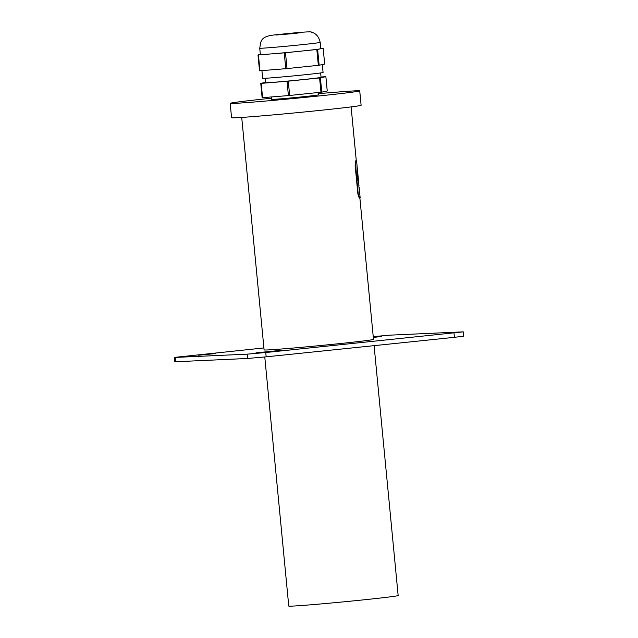 <?xml version="1.0" encoding="UTF-8"?>
<svg xmlns="http://www.w3.org/2000/svg" width="638" height="638" viewBox="0 0 638 638"><rect width="100%" height="100%" fill="white"/><g stroke="black" fill="none" stroke-linecap="round" stroke-linejoin="round"><path stroke-width="0.96" d="M357.176 167.212L357.83 176.503L358.508 180.801L357.296 168.201M357.91 180.61L357.304 172.77M356.267 160.505A55.243 1.061 174.5 0 1 356.562 160.585A55.243 1.061 174.5 0 1 355.98 160.8L355.446 165.226L358.221 194.064L359.577 198.123A55.243 1.061 -5.5 0 0 360.159 197.908L359.529 191.4A55.243 1.061 174.5 0 1 359.369 191.496L358.811 185.674A55.243 1.061 -5.5 0 0 358.971 185.578L358.644 183.289M358.58 181.75L358.684 182.588M358.652 183.281L357.447 176.295C356.977 164.437 356.873 163.145 357.12 172.427M358.412 182.867L358.349 182.133M359.266 198.155L357.894 194.104L355.119 165.258L355.677 160.832A54.948 1.053 -5.5 0 0 356.275 160.617L351.107 106.897M359.322 189.207A55.243 1.061 174.5 0 1 359.322 189.215L359.162 187.524A55.243 1.061 174.5 0 1 359.154 187.54L359.361 189.622A55.243 1.061 -5.5 0 0 359.361 189.606A55.243 1.061 -5.5 0 0 359.353 189.598L359.21 189.638M359.162 187.524L359.361 189.606M241.714 117.432L264.092 349.903A54.948 1.053 -5.5 0 0 267.697 349.935A54.948 1.053 -5.5 0 0 328.769 344.719A54.948 1.053 -5.5 0 0 373.493 339.368L359.88 198.043M174.318 357.416L174.732 361.738L175.681 361.746L175.267 357.424L174.318 357.416L263.909 347.941M454.009 333.012L454.423 337.327L463.682 336.178L463.268 331.856L265.759 352.527L247.177 354.154L175.267 357.424M454.423 337.327L266.174 356.841L265.759 352.527M247.177 354.154L247.592 358.468L266.174 356.841M247.592 358.468L175.681 361.746M373.222 336.609L390.408 335.125L463.268 331.856M215.365 353.564L198.657 355.238L215.365 353.564M281.031 350.342L255.974 352.846L281.031 350.342M373.262 337L381.604 336.433L373.302 337.462M325.866 76.656L327.246 90.963L321.767 92.127L320.396 77.828L325.866 76.656A34.707 0.67 174.5 0 0 325.428 76.68L321.034 77.031M319.59 77.924L320.97 92.223L289.652 95.469L288.28 81.162L319.59 77.924A34.707 0.67 174.5 0 0 320.396 77.828M287.036 81.281L288.408 95.58L262.577 97.662L261.197 83.355L287.036 81.281A34.707 0.67 174.5 0 0 288.28 81.162M265.528 82.358L260.751 83.371L262.13 97.678A34.707 0.67 174.5 0 0 262.577 97.662M321.767 92.127A34.707 0.67 174.5 0 1 320.97 92.223M289.652 95.469A34.707 0.67 174.5 0 1 288.408 95.58M261.197 83.355A34.707 0.67 174.5 0 1 260.751 83.371M323.155 48.233L324.678 64.071L319.144 65.236L317.62 49.405L323.155 48.233A34.707 0.67 174.5 0 0 322.708 48.257L320.778 48.408M260.344 54.453L257.999 54.956L259.522 70.786A34.707 0.67 174.5 0 0 259.961 70.762L258.438 54.932L284.245 52.858L285.768 68.697L259.961 70.762M316.823 49.501L318.346 65.331L287.012 68.577L285.489 52.747L316.823 49.501A34.707 0.67 174.5 0 0 317.62 49.405M319.144 65.236A34.707 0.67 174.5 0 1 318.346 65.331M287.012 68.577A34.707 0.67 174.5 0 1 285.768 68.697M320.196 42.387L320.802 48.679A30.369 0.582 174.5 0 1 320.388 48.823A30.369 0.582 174.5 0 1 301.359 51.104A30.369 0.582 174.5 0 1 301.152 51.128A30.369 0.582 174.5 0 1 271.341 53.895A30.369 0.582 174.5 0 1 260.344 54.501L259.738 48.209A30.369 0.582 -5.5 0 0 300.753 44.804A30.369 0.582 -5.5 0 0 320.196 42.387C318.912 36.733 316.049 33.367 311.591 32.291C312.708 30.911 290.633 33.208 275.074 34.867C259.522 36.318 260.998 41.829 259.738 48.209M285.489 52.747A34.707 0.67 174.5 0 1 284.245 52.858M258.438 54.932A34.707 0.67 174.5 0 1 257.999 54.956M293.48 33.575L275.903 35.034L288.839 33.535L301.814 32.538L293.48 33.575M374.091 345.652L398.152 595.533A54.948 1.053 174.5 0 1 353.428 600.884A54.948 1.053 174.5 0 1 292.363 606.1A54.948 1.053 174.5 0 1 288.759 606.068L264.778 356.985M359.728 90.867L361.116 105.262A65.076 1.252 174.5 0 1 308.154 111.594A65.076 1.252 174.5 0 1 235.837 117.767A65.076 1.252 174.5 0 1 231.57 117.735L230.182 103.348A65.076 1.252 -5.5 0 0 234.449 103.38A65.076 1.252 -5.5 0 0 306.766 97.207A65.076 1.252 -5.5 0 0 359.728 90.867A65.076 1.252 -5.5 0 0 318.33 93.69M322.318 64.566L323.075 72.469A30.353 0.582 174.5 0 1 303.648 74.885A30.353 0.582 174.5 0 1 262.657 78.291L261.915 70.611M320.643 72.939L321.066 77.342A27.881 0.534 174.5 0 1 303.217 79.567A27.881 0.534 174.5 0 1 265.56 82.685L265.137 78.283M318.21 92.51L318.442 94.847A23.59 0.455 174.5 0 1 303.337 96.729A23.59 0.455 174.5 0 1 271.477 99.368L271.246 96.96M271.365 98.212A65.076 1.252 -5.5 0 0 230.182 103.348M295.538 33.479L282.179 34.093L295.538 33.479M356.562 160.585L357.12 166.358"/></g></svg>
